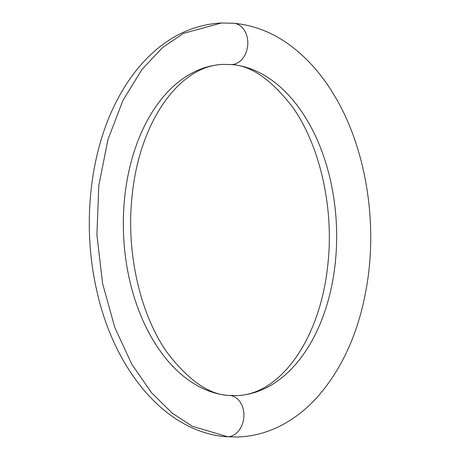 <?xml version="1.0" encoding="UTF-8"?>
<svg xmlns="http://www.w3.org/2000/svg" width="460" height="460" viewBox="0 0 460 460"><rect width="100%" height="100%" fill="white"/><g stroke="black" fill="none" stroke-linecap="round" stroke-linejoin="round"><path stroke-width="0.69" d="M226.222 436.73A20.717 15.818 -85.2 0 0 227.832 436.776L192.159 426.213L172.103 413.028L151.541 392.736L131.83 364.303L114.816 327.509L102.568 283.464L96.916 234.841L98.796 185.506L107.95 139.576L122.981 100.332L141.875 69.575L162.576 47.547L183.419 33.396L221.461 23L183.419 33.396L162.576 47.547L141.875 69.575L122.981 100.332L107.95 139.576L98.796 185.506L96.916 234.841L102.568 283.464L114.816 327.509L131.83 364.303L151.541 392.736L172.103 413.028L192.159 426.213L227.832 436.776A20.717 15.818 94.8 0 1 226.222 436.73M230.115 64.538A20.717 15.818 -85.2 0 0 231.731 64.584A20.717 15.818 94.8 0 1 230.115 64.538M218.81 64.722A165.738 106.536 87.6 0 0 123.435 231.138A165.738 106.536 87.6 0 0 228.263 395.416A20.717 15.818 94.8 0 1 229.873 395.462A20.717 15.818 94.8 0 1 243.875 416.495A20.717 15.818 94.8 0 1 227.832 436.776L238.527 437L227.832 436.776A20.717 15.818 -85.2 0 0 243.875 416.495A20.717 15.818 -85.2 0 0 229.873 395.462M241.184 395.278A165.738 106.536 87.6 0 0 336.553 228.861A165.738 106.536 87.6 0 0 231.731 64.584A165.738 106.536 -92.4 0 1 336.553 228.861A165.738 106.536 -92.4 0 1 241.184 395.278M232.162 23.224A20.717 15.818 94.8 0 1 233.772 23.27A20.717 15.818 94.8 0 1 247.773 44.304A20.717 15.818 94.8 0 1 231.731 64.584A20.717 15.818 -85.2 0 0 247.773 44.304A20.717 15.818 -85.2 0 0 233.772 23.27M226.326 436.741C165.209 432.13 113.723 369.294 96.571 289.673C82.145 226.32 89.418 154.227 116.087 102.16C126.575 81.391 139.587 64.227 155.123 50.675C175.001 33.505 197.116 24.282 221.461 23L233.668 23.259C254.322 25.151 273.585 32.832 291.45 46.305C307.395 58.403 321.247 74.048 333.011 93.242C364.142 143.365 377.257 215.429 367.643 280.18C360.502 328.285 343.591 367.413 316.923 397.566C308.39 406.933 299.075 414.765 288.983 421.049C273.165 430.859 256.346 436.172 238.527 437L226.326 436.741M230.218 64.549L223.169 64.4C179.486 65.418 139.271 121.532 132.037 196.541C125.942 252.919 140.346 314.881 167.354 352.814C188.974 380.92 209.783 395.128 229.77 395.45L236.825 395.6C280.508 394.582 320.723 338.468 327.957 263.459C334.052 207.08 319.642 145.118 292.64 107.186C271.02 79.08 250.211 64.871 230.218 64.549"/></g></svg>
